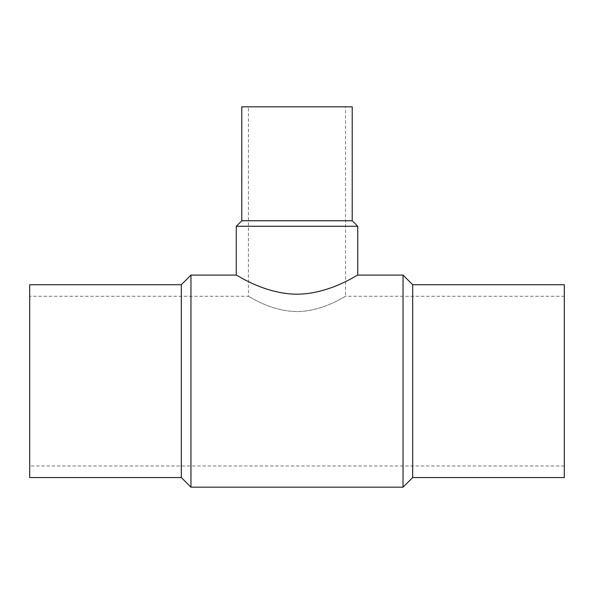 <?xml version="1.0" encoding="UTF-8"?>
<svg xmlns="http://www.w3.org/2000/svg" width="594" height="594" viewBox="0 0 594 594"><rect width="100%" height="100%" fill="white"/><g stroke="black" fill="none" stroke-linecap="round" stroke-linejoin="round"><path stroke-width="0.45" stroke-dasharray="2.97 2.23" d="M345.552 106.823L248.448 106.823L345.552 106.823L345.552 296.302C345.76 295.656 323.366 311.434 297 311.568C270.634 311.434 248.24 295.656 248.448 296.302C248.24 295.656 270.634 311.434 297 311.568C323.366 311.434 345.76 295.656 345.552 296.302L564.3 296.302L564.3 465.971L564.3 296.302M190.956 275.089L190.956 487.177M236.263 275.089C236.004 274.287 264.011 294.045 297 294.208C329.989 294.045 357.996 274.287 357.737 275.089M403.044 275.089L403.044 487.177M29.7 296.302L29.7 465.971L29.7 296.302L248.448 296.302L248.448 106.823M236.263 226.277L357.737 226.277M241.788 106.823L352.212 106.823M241.788 220.753L352.212 220.753M181.319 284.734L181.319 477.539M29.7 284.734L29.7 477.539M564.3 284.734L564.3 477.539M412.681 284.734L412.681 477.539M564.3 465.971L29.7 465.971"/><path stroke-width="0.89" d="M412.681 477.539L412.681 284.734L564.3 284.734L564.3 477.539L412.681 477.539L403.044 487.177L190.956 487.177L190.956 275.089L236.263 275.089L236.263 226.277L241.788 220.753L241.788 106.823L352.212 106.823L352.212 220.753L241.788 220.753M352.212 220.753L357.737 226.277L357.737 275.089L403.044 275.089L412.681 284.734M403.044 487.177L403.044 275.089M357.737 275.089C357.996 274.287 329.989 294.045 297 294.208C264.011 294.045 236.004 274.287 236.263 275.089M357.737 226.277L236.263 226.277M190.956 487.177L181.319 477.539L181.319 284.734L190.956 275.089M181.319 477.539L29.7 477.539L29.7 284.734L181.319 284.734"/></g></svg>
